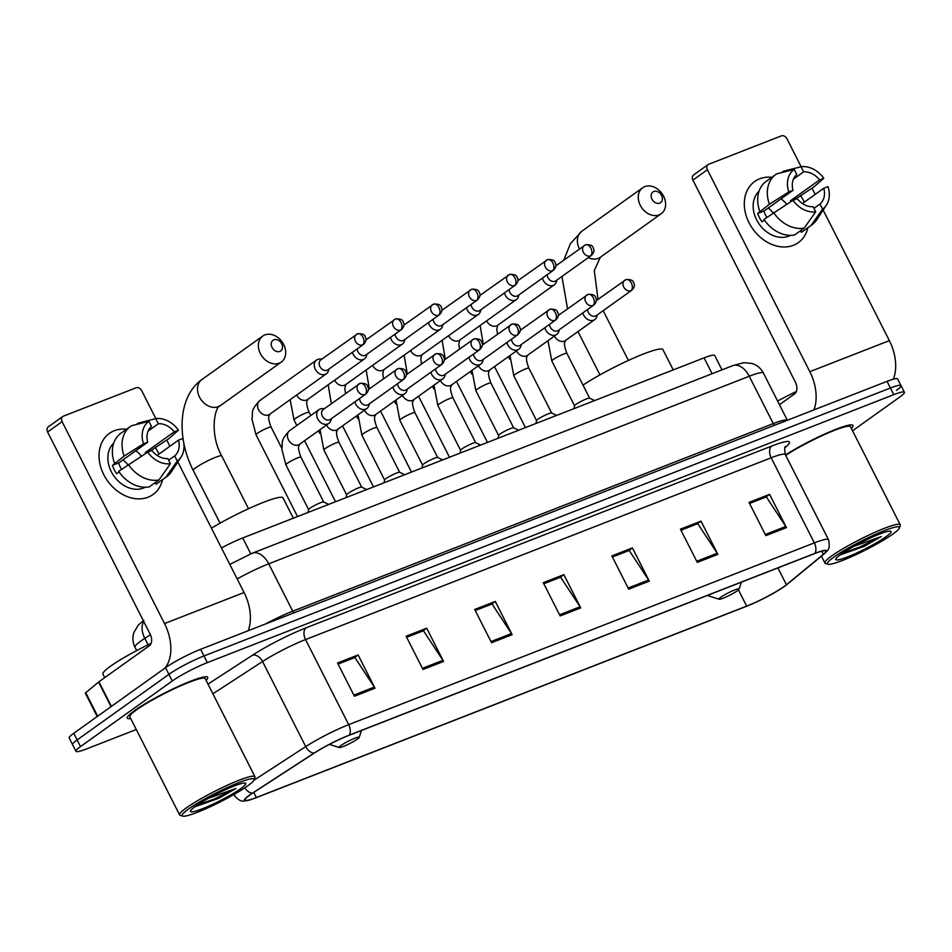 <?xml version="1.0" encoding="UTF-8"?>
<svg xmlns="http://www.w3.org/2000/svg" width="952" height="952" viewBox="0 0 952 952"><rect width="100%" height="100%" fill="white"/><g stroke="black" fill="none" stroke-linecap="round" stroke-linejoin="round"><path stroke-width="1.43" d="M221.483 547.971A28.167 3.427 -26.9 0 1 242.736 537.951L704.075 357.857A28.167 3.427 -26.9 0 1 714.69 355.477L721.997 369.864M896.486 390.332A28.167 3.427 153.1 0 0 901.032 385.62L897.653 378.979A28.167 3.427 153.1 0 0 887.026 381.359L200.598 649.312A28.167 3.427 153.1 0 0 165.529 667.709L73.756 733.29A28.167 3.427 153.1 0 0 69.21 738.002L72.578 744.654A28.167 3.427 153.1 0 1 77.124 739.942A28.167 3.427 153.1 0 0 72.578 744.654L75.958 751.295A28.167 3.427 153.1 0 0 86.572 748.915L136.279 729.506M901.032 385.62A28.167 3.427 153.1 0 0 890.406 388.011L203.966 655.964A28.167 3.427 153.1 0 0 168.909 674.349L77.124 739.942L168.909 674.349A28.167 3.427 153.1 0 1 203.966 655.964L890.406 388.011A28.167 3.427 153.1 0 1 901.032 385.62L904.4 392.272A28.167 3.427 153.1 0 0 893.773 394.663L207.346 662.616A28.167 3.427 153.1 0 0 172.276 681.001L80.492 746.582A28.167 3.427 153.1 0 0 75.958 751.295M851.362 428.424A45.065 5.486 153.1 0 0 853.004 425.449A45.065 5.486 153.1 0 0 827.812 432.672A45.065 5.486 153.1 0 0 785.495 454.925A45.065 5.486 153.1 0 1 827.812 432.672A45.065 5.486 153.1 0 1 853.004 425.449A45.065 5.486 153.1 0 1 851.362 428.424M206.072 680.323A45.065 5.486 153.1 0 0 207.715 677.348A45.065 5.486 153.1 0 0 178.5 686.356A45.065 5.486 153.1 0 0 134.613 710.585A45.065 5.486 153.1 0 0 127.342 718.117A45.065 5.486 153.1 0 0 130.721 718.546A45.065 5.486 153.1 0 1 127.342 718.117A45.065 5.486 153.1 0 1 134.613 710.585A45.065 5.486 153.1 0 1 178.5 686.356A45.065 5.486 153.1 0 1 207.715 677.348A45.065 5.486 153.1 0 1 206.072 680.323M784.067 586.503A30.036 3.665 -26.9 0 1 746.666 606.115L256.362 797.514A30.036 3.665 -26.9 0 1 245.033 800.061A30.036 3.665 -26.9 0 1 252.887 792.98L314.493 752.961A30.036 3.665 -26.9 0 1 348.884 735.396L814.519 553.624A30.036 3.665 -26.9 0 1 825.86 551.089A30.036 3.665 -26.9 0 1 823.361 554.326L786.423 584.718A30.036 3.665 -26.9 0 1 784.067 586.503M784.615 586.289A30.797 3.748 153.1 0 0 787.03 584.457L823.968 554.064A30.797 3.748 153.1 0 0 824.694 553.445A30.797 3.748 153.1 0 0 814.912 553.35L349.265 735.122A30.797 3.748 153.1 0 0 314.029 753.127L252.423 793.147A30.797 3.748 153.1 0 0 247.627 800.513A30.797 3.748 153.1 0 0 255.969 797.788L746.285 606.388A30.797 3.748 153.1 0 0 784.615 586.289M852.552 430.78L899.854 396.984A28.167 3.427 153.1 0 0 904.4 392.272M422.997 669.47L406.135 636.233L426.71 628.201L443.572 661.438L422.997 669.47M354.418 696.233L337.555 662.997L358.13 654.964L374.993 688.213L354.418 696.233M628.725 589.169L611.862 555.92L632.426 547.9L649.288 581.136L628.725 589.169M697.292 562.394L680.43 529.157L701.005 521.125L717.867 554.361L697.292 562.394M765.872 535.631L749.01 502.394L769.585 494.362L786.447 527.598L765.872 535.631M491.577 642.707L474.703 609.458L495.278 601.438L512.14 634.675L491.577 642.707M560.145 615.932L543.283 582.695L563.858 574.663L580.72 607.9L560.145 615.932M422.414 668.328L442.93 660.331L423.462 630.748L406.683 637.304L422.855 630.986M338.091 664.044L354.275 657.761M628.141 588.027L648.645 580.018L629.189 550.446L612.398 556.991L628.582 550.684L632.426 547.9M696.721 561.252L717.225 553.255L697.756 523.671L680.977 530.228L697.15 523.909L701.005 521.125M765.289 534.488L785.793 526.48L766.336 496.908L749.545 503.453L765.729 497.146L769.585 494.362M490.994 641.565L511.498 633.556L492.041 603.985L475.25 610.529L491.434 604.222L495.278 601.438M563.858 574.663L560.002 577.447L543.818 583.743L560.609 577.209L580.077 606.793A7.509 4.665 68.7 0 1 580.72 607.9M511.498 633.556A7.509 4.665 68.7 0 1 512.14 634.675M785.793 526.48A7.509 4.665 68.7 0 1 786.447 527.598M717.225 553.255A7.509 4.665 68.7 0 1 717.867 554.361M648.645 580.018A7.509 4.665 68.7 0 1 649.288 581.136M358.13 654.964L354.263 657.737M338.103 664.068L354.882 657.523L374.35 687.094A7.509 4.665 68.7 0 1 374.993 688.213M426.71 628.201L422.843 630.962M442.93 660.331A7.509 4.665 68.7 0 1 443.572 661.438M759.636 178.821A37.556 29.084 -125.5 0 1 771.858 177.298A37.556 29.084 -125.5 0 0 759.636 178.821A37.556 29.084 -125.5 0 0 749.069 222.768A37.556 29.084 -125.5 0 0 793.361 245.307A37.556 29.084 -125.5 0 1 750.831 225.945A37.556 29.084 -125.5 0 1 754.662 181.511A37.556 29.084 -125.5 0 1 759.636 178.821M800.489 195.612A37.556 29.084 -125.5 0 1 804.321 202.145A37.556 29.084 -125.5 0 0 800.489 195.612M807.879 227.718A37.556 29.084 -125.5 0 1 793.361 245.307A37.556 29.084 -125.5 0 0 798.323 242.617A37.556 29.084 -125.5 0 0 807.879 227.718M893.297 379.217A37.556 23.3 -111.3 0 0 889.37 340.626L823.135 210.083M813.9 409.907A37.556 23.3 -111.3 0 0 809.819 371.685L707.384 169.754L692.889 180.106L795.325 382.038A9.389 5.831 68.7 0 1 794.718 393.795L779.462 404.695M815.174 194.386L812.056 188.246M801.144 166.731L786.923 138.706A4.689 3.641 54.5 0 0 781.39 135.886L708.704 164.268A4.689 3.641 54.5 0 0 708.074 164.601A4.689 3.641 54.5 0 0 707.384 169.754M692.889 180.106A4.689 3.641 -125.5 0 1 693.591 174.954L708.074 164.601M768.264 207.976A23.467 18.183 -125.5 0 1 773.119 212.891M793.421 179.155L803.643 171.848A18.778 14.542 -125.5 0 1 819.553 179.94L790.565 200.658A18.778 14.542 54.5 0 1 791.148 201.431M802.417 203.502L823.766 188.258A18.778 14.542 -125.5 0 1 819.969 204.037L813.936 208.345M780.997 198.873A18.778 14.542 -125.5 0 1 786.626 204.299M790.493 235.346A27.227 21.087 -125.5 0 1 788.72 236.167A27.227 21.087 -125.5 0 1 758.625 223.303A27.227 21.087 -125.5 0 1 758.994 191.281M766.836 217.377A18.778 14.542 54.5 0 1 764.004 211.023L792.992 190.317L788.768 191.959L769.406 204.216L757.697 213.486A27.227 21.087 -125.5 0 0 761.909 221.792L764.373 220.031M800.572 230.681L801.406 232.312L811.068 225.41L822.564 209.142L819.969 204.037M823.766 188.258L827.978 186.604A24.407 18.909 -125.5 0 1 826.372 205.168L816.721 219.805A30.976 24.002 -125.5 0 1 811.901 224.839L802.238 231.752A30.976 24.002 -125.5 0 1 801.406 232.312M794.551 234.989A30.976 24.002 -125.5 0 1 763.968 219.424L792.992 200.265L797.205 198.623A18.778 14.542 -125.5 0 0 813.115 206.715L815.709 211.82L804.202 228.087L794.551 234.989M759.744 211.118A30.976 24.002 -125.5 0 1 766.217 181.332L775.868 174.43A30.976 24.002 -125.5 0 1 776.701 173.871L794.194 169.42L796.788 174.525A18.778 14.542 -125.5 0 0 792.992 190.317M811.901 224.839A30.976 24.002 -125.5 0 1 811.068 225.41M804.202 228.087A30.976 24.002 -125.5 0 1 773.619 212.522M769.406 204.216A30.976 24.002 -125.5 0 1 775.868 174.43M826.372 205.168A24.407 18.909 -125.5 0 1 822.564 209.142M815.709 211.82A24.407 18.909 -125.5 0 1 792.992 200.265M788.768 191.959A24.407 18.909 -125.5 0 1 794.194 169.42M797.169 198.635A27.227 21.087 -125.5 0 0 796.872 198.195L814.15 186.747L823.766 178.298L819.553 179.94M803.643 171.848L801.048 166.743L783.567 171.193L781.544 172.633M801.048 166.743A24.407 18.909 -125.5 0 1 823.766 178.298M796.872 198.195L790.565 200.658M764.004 211.023L757.697 213.486M833.928 557.063A40.365 4.915 153.1 0 0 827.954 564.215A40.365 4.915 153.1 0 0 855.729 554.754A40.365 4.915 153.1 0 0 892.893 534.048A40.365 4.915 153.1 0 0 899.414 527.967A40.365 4.915 153.1 0 0 875.352 534.417A40.365 4.915 153.1 0 0 833.928 557.063M899.414 527.967L900.247 525.492A42.245 5.153 153.1 0 0 900.235 524.778A42.245 5.153 153.1 0 0 872.853 533.227A42.245 5.153 153.1 0 0 831.703 555.944A42.245 5.153 153.1 0 0 824.896 563.001A42.245 5.153 153.1 0 0 825.467 563.429L827.954 564.215M886.038 536.726A30.976 3.772 153.1 0 0 890.62 531.228A30.976 3.772 153.1 0 0 869.307 538.487A30.976 3.772 153.1 0 0 840.783 554.385A30.976 3.772 153.1 0 0 835.785 559.05A30.976 3.772 153.1 0 0 854.253 554.1A30.976 3.772 153.1 0 0 886.038 536.726M839.938 555.004L864.047 546.412L881.254 536.559L853.837 546.353M796.396 391.486A46.934 5.724 153.1 0 0 777.617 401.054M900.235 524.778L850.493 426.722A42.245 5.153 153.1 0 0 825.896 433.922A42.245 5.153 153.1 0 0 785.697 455.33M881.254 536.559L859.394 547.174L842.651 553.088M864.047 546.412L840.283 554.742M653.822 191.495A6.569 5.093 54.5 0 0 651.965 199.182A6.569 5.093 54.5 0 0 659.724 203.121A6.569 5.093 54.5 0 0 661.569 195.434A6.569 5.093 54.5 0 0 653.822 191.495M659.105 214.89A15.958 12.364 -125.5 0 1 641.029 206.655A15.958 12.364 -125.5 0 1 642.659 187.77A15.958 12.364 -125.5 0 1 644.766 186.628A15.958 12.364 -125.5 0 1 662.842 194.862A15.958 12.364 -125.5 0 1 661.212 213.748A15.958 12.364 -125.5 0 1 659.105 214.89M720.807 597.237A11.269 1.368 153.1 0 0 719.141 599.236A11.269 1.368 153.1 0 0 726.888 596.595A11.269 1.368 153.1 0 0 737.264 590.811A11.269 1.368 153.1 0 0 739.073 589.121A11.269 1.368 153.1 0 0 732.362 590.918A11.269 1.368 153.1 0 0 720.807 597.237M673.219 369.9L662.937 349.634A51.634 6.295 153.1 0 0 632.354 358.654A51.634 6.295 153.1 0 0 582.993 385.096M273.914 339.793A6.569 5.093 54.5 0 0 272.07 347.48A6.569 5.093 54.5 0 0 279.817 351.419A6.569 5.093 54.5 0 0 281.661 343.732A6.569 5.093 54.5 0 0 273.914 339.793M279.198 363.188A15.958 12.364 -125.5 0 1 261.122 354.953A15.958 12.364 -125.5 0 1 262.752 336.068A15.958 12.364 -125.5 0 1 264.87 334.925A15.958 12.364 -125.5 0 1 282.946 343.16A15.958 12.364 -125.5 0 1 281.316 362.046A15.958 12.364 -125.5 0 1 279.198 363.188M340.899 745.535A11.269 1.368 153.1 0 0 339.233 747.534A11.269 1.368 153.1 0 0 346.98 744.892A11.269 1.368 153.1 0 0 357.357 739.109A11.269 1.368 153.1 0 0 359.178 737.419A11.269 1.368 153.1 0 0 352.466 739.216A11.269 1.368 153.1 0 0 340.899 745.535M293.323 518.197L283.03 497.932A51.634 6.295 153.1 0 0 257.504 504.762A51.634 6.295 153.1 0 0 211.427 528.158M542.438 278.091A8.449 6.545 54.5 0 0 543.259 280.316A8.449 6.545 54.5 0 0 553.231 285.386A8.449 6.545 54.5 0 0 554.35 284.779A8.449 6.545 54.5 0 0 556.373 281.875L556.932 280.043M547.102 274.747A6.105 4.724 54.5 0 0 547.876 277.567A6.105 4.724 54.5 0 0 555.075 281.233A6.105 4.724 54.5 0 0 555.885 280.792L591.335 255.457C593.691 253.053 594.476 250.864 593.679 248.888C592.918 247.758 593.501 244.236 585.563 244.807A6.105 3.784 -111.3 0 0 585.052 245.092A6.105 4.724 54.5 0 0 584.242 245.533A6.105 4.724 54.5 0 0 583.612 252.756A6.105 4.724 54.5 0 0 590.526 255.898A6.105 4.724 54.5 0 0 591.335 255.457M504.441 292.918A8.449 6.545 54.5 0 0 505.274 295.144A8.449 6.545 54.5 0 0 515.234 300.213A8.449 6.545 54.5 0 0 516.353 299.606A8.449 6.545 54.5 0 0 518.388 296.703L518.947 294.87M509.118 289.575A6.105 4.724 54.5 0 0 509.879 292.407A6.105 4.724 54.5 0 0 517.079 296.06A6.105 4.724 54.5 0 0 517.888 295.632L553.35 270.297C555.706 267.881 556.48 265.691 555.682 263.728C554.921 262.585 555.516 259.063 547.578 259.646A6.105 3.784 -111.3 0 0 547.055 259.92A6.105 4.724 54.5 0 0 546.246 260.36A6.105 4.724 54.5 0 0 545.627 267.583A6.105 4.724 54.5 0 0 552.541 270.725A6.105 4.724 54.5 0 0 553.35 270.297M466.456 307.746A8.449 6.545 54.5 0 0 467.277 309.971A8.449 6.545 54.5 0 0 477.25 315.041A8.449 6.545 54.5 0 0 478.368 314.434A8.449 6.545 54.5 0 0 480.391 311.53L480.95 309.709M471.121 304.414A6.105 4.724 54.5 0 0 471.894 307.234A6.105 4.724 54.5 0 0 479.094 310.899A6.105 4.724 54.5 0 0 479.903 310.459L515.353 285.124C517.709 282.708 518.495 280.519 517.698 278.555C516.936 277.413 517.519 273.89 509.594 274.474A6.105 3.784 -111.3 0 0 509.07 274.759A6.105 4.724 54.5 0 0 508.261 275.188A6.105 4.724 54.5 0 0 507.63 282.411A6.105 4.724 54.5 0 0 514.544 285.552A6.105 4.724 54.5 0 0 515.353 285.124M428.471 322.573A8.449 6.545 54.5 0 0 429.292 324.799A8.449 6.545 54.5 0 0 439.253 329.868A8.449 6.545 54.5 0 0 440.371 329.273A8.449 6.545 54.5 0 0 442.406 326.369L442.966 324.537M433.136 319.241A6.105 4.724 54.5 0 0 433.898 322.062A6.105 4.724 54.5 0 0 441.097 325.727A6.105 4.724 54.5 0 0 441.906 325.286L477.368 299.951C479.725 297.536 480.498 295.346 479.701 293.383C478.939 292.24 479.534 288.73 471.597 289.301A6.105 3.784 -111.3 0 0 471.073 289.587A6.105 4.724 54.5 0 0 470.264 290.027A6.105 4.724 54.5 0 0 469.645 297.238A6.105 4.724 54.5 0 0 476.559 300.392A6.105 4.724 54.5 0 0 477.368 299.951M390.475 337.401A8.449 6.545 54.5 0 0 391.296 339.638A8.449 6.545 54.5 0 0 401.268 344.707A8.449 6.545 54.5 0 0 402.387 344.1A8.449 6.545 54.5 0 0 404.41 341.197L404.969 339.364M395.139 334.069A6.105 4.724 54.5 0 0 395.913 336.889A6.105 4.724 54.5 0 0 403.112 340.554A6.105 4.724 54.5 0 0 403.922 340.114L439.372 314.779C441.728 312.375 442.513 310.185 441.716 308.21C440.954 307.068 441.538 303.557 433.612 304.128A6.105 3.784 -111.3 0 0 433.089 304.414A6.105 4.724 54.5 0 0 432.279 304.854A6.105 4.724 54.5 0 0 431.661 312.066A6.105 4.724 54.5 0 0 438.563 315.219A6.105 4.724 54.5 0 0 439.372 314.779M352.49 352.24A8.449 6.545 54.5 0 0 353.311 354.465A8.449 6.545 54.5 0 0 363.271 359.535A8.449 6.545 54.5 0 0 364.39 358.928A8.449 6.545 54.5 0 0 366.425 356.024L366.984 354.192M357.155 348.896A6.105 4.724 54.5 0 0 357.916 351.728A6.105 4.724 54.5 0 0 365.116 355.382A6.105 4.724 54.5 0 0 365.925 354.953L401.387 329.606C403.743 327.202 404.517 325.013 403.719 323.037C402.958 321.907 403.553 318.385 395.615 318.956A6.105 3.784 -111.3 0 0 395.092 319.241A6.105 4.724 54.5 0 0 394.283 319.682A6.105 4.724 54.5 0 0 393.664 326.905A6.105 4.724 54.5 0 0 400.578 330.047A6.105 4.724 54.5 0 0 401.387 329.606M321.895 359.094L319.979 359.035A8.449 6.545 54.5 0 0 317.694 359.404A8.449 6.545 54.5 0 0 316.576 360.011A8.449 6.545 54.5 0 0 315.314 369.293A8.449 6.545 54.5 0 0 325.286 374.362A8.449 6.545 54.5 0 0 326.405 373.755A8.449 6.545 54.5 0 0 328.428 370.852L328.987 369.019M362.581 344.874A6.105 3.784 68.7 0 0 362.986 337.234A6.105 3.784 -111.3 0 0 357.631 333.795L320.836 359.844A6.105 4.724 54.5 0 0 319.932 366.556A6.105 4.724 54.5 0 0 327.131 370.209A6.105 4.724 54.5 0 0 327.94 369.781L363.39 344.445C365.747 342.03 366.532 339.84 365.735 337.877C364.973 336.734 365.556 333.212 357.631 333.795A6.105 3.784 -111.3 0 0 357.107 334.069A6.105 4.724 54.5 0 0 356.298 334.509A6.105 4.724 54.5 0 0 355.679 341.732A6.105 4.724 54.5 0 0 362.581 344.874A6.105 4.724 54.5 0 0 363.39 344.445M574.544 405.802L551.803 360.963A8.449 1.035 153.1 0 1 553.172 359.558A8.449 1.035 153.1 0 1 564.072 353.894A8.449 1.035 153.1 0 1 566.88 353.323L589.621 398.15A8.449 1.035 153.1 0 0 589.562 398.126A8.449 1.035 153.1 0 0 583.826 400.042A8.449 1.035 153.1 0 0 575.936 404.422A8.449 1.035 153.1 0 0 574.556 405.742A8.449 1.035 153.1 0 0 574.568 405.838M582.85 312.887A8.449 6.545 54.5 0 0 583.671 315.112A8.449 6.545 54.5 0 0 594.762 319.575A8.449 6.545 54.5 0 0 596.785 316.671L597.344 314.838M587.515 309.543A6.105 4.724 54.5 0 0 588.288 312.375A6.105 4.724 54.5 0 0 595.488 316.028A6.105 4.724 54.5 0 0 596.285 315.6L631.747 290.265C634.103 287.849 634.877 285.659 634.091 283.696C633.318 282.554 633.913 279.031 625.976 279.614A6.105 3.784 -111.3 0 0 625.464 279.888A6.105 4.724 54.5 0 0 624.655 280.328A6.105 4.724 54.5 0 0 624.024 287.552A6.105 4.724 54.5 0 0 630.938 290.693A6.105 4.724 54.5 0 0 631.747 290.265M551.648 413.025A8.449 1.035 153.1 0 0 551.577 412.954A8.449 1.035 153.1 0 0 545.841 414.87A8.449 1.035 153.1 0 0 537.939 419.261A8.449 1.035 153.1 0 0 536.571 420.57A8.449 1.035 153.1 0 0 536.583 420.665M544.853 327.714A8.449 6.545 54.5 0 0 545.686 329.939A8.449 6.545 54.5 0 0 556.765 334.402A8.449 6.545 54.5 0 0 558.8 331.498L559.36 329.678M549.53 324.382A6.105 4.724 54.5 0 0 550.292 327.202A6.105 4.724 54.5 0 0 557.491 330.868A6.105 4.724 54.5 0 0 558.3 330.427L593.75 305.092C596.107 302.676 596.892 300.487 596.095 298.523C595.333 297.381 595.916 293.859 587.991 294.442A6.105 3.784 -111.3 0 0 587.467 294.727A6.105 4.724 54.5 0 0 586.658 295.156A6.105 4.724 54.5 0 0 586.039 302.379A6.105 4.724 54.5 0 0 592.953 305.521A6.105 4.724 54.5 0 0 593.75 305.092M513.663 427.853A8.449 1.035 153.1 0 0 513.58 427.781A8.449 1.035 153.1 0 0 507.844 429.697A8.449 1.035 153.1 0 0 499.955 434.088A8.449 1.035 153.1 0 0 498.574 435.397A8.449 1.035 153.1 0 0 498.586 435.504M506.869 342.541A8.449 6.545 54.5 0 0 507.69 344.767A8.449 6.545 54.5 0 0 518.78 349.241A8.449 6.545 54.5 0 0 520.803 346.338L521.363 344.505M511.533 339.209A6.105 4.724 54.5 0 0 512.307 342.03A6.105 4.724 54.5 0 0 519.506 345.695A6.105 4.724 54.5 0 0 520.304 345.255L555.766 319.92C558.122 317.504 558.895 315.314 558.11 313.351C557.337 312.208 557.932 308.698 549.994 309.269A6.105 3.784 -111.3 0 0 549.482 309.555A6.105 4.724 54.5 0 0 548.673 309.995A6.105 4.724 54.5 0 0 548.043 317.206A6.105 4.724 54.5 0 0 554.957 320.36A6.105 4.724 54.5 0 0 555.766 319.92M475.667 442.68A8.449 1.035 153.1 0 0 475.595 442.62A8.449 1.035 153.1 0 0 469.86 444.524A8.449 1.035 153.1 0 0 461.958 448.916A8.449 1.035 153.1 0 0 460.589 450.225A8.449 1.035 153.1 0 0 460.601 450.332M468.872 357.369A8.449 6.545 54.5 0 0 469.705 359.606A8.449 6.545 54.5 0 0 480.784 364.069A8.449 6.545 54.5 0 0 482.819 361.165L483.378 359.332M473.549 354.037A6.105 4.724 54.5 0 0 474.31 356.857A6.105 4.724 54.5 0 0 481.51 360.522A6.105 4.724 54.5 0 0 482.319 360.082L517.781 334.747C520.125 332.343 520.911 330.154 520.113 328.178C519.352 327.036 519.935 323.525 512.009 324.096A6.105 3.784 -111.3 0 0 511.486 324.382A6.105 4.724 54.5 0 0 510.677 324.822A6.105 4.724 54.5 0 0 510.058 332.034A6.105 4.724 54.5 0 0 516.972 335.187A6.105 4.724 54.5 0 0 517.781 334.747M422.593 465.111L399.84 420.284A8.449 1.035 153.1 0 1 401.208 418.868A8.449 1.035 153.1 0 1 412.109 413.216A8.449 1.035 153.1 0 1 414.917 412.644L437.658 457.472A8.449 1.035 153.1 0 0 437.599 457.448A8.449 1.035 153.1 0 0 431.863 459.352A8.449 1.035 153.1 0 0 423.973 463.743A8.449 1.035 153.1 0 0 422.593 465.064A8.449 1.035 153.1 0 0 422.605 465.159M430.887 372.208A8.449 6.545 54.5 0 0 431.708 374.433A8.449 6.545 54.5 0 0 442.799 378.896A8.449 6.545 54.5 0 0 444.822 375.992L445.381 374.16M435.552 368.864A6.105 4.724 54.5 0 0 436.325 371.697A6.105 4.724 54.5 0 0 443.525 375.35A6.105 4.724 54.5 0 0 444.334 374.921L479.784 349.574C482.14 347.171 482.926 344.981 482.128 343.006C481.367 341.875 481.95 338.353 474.013 338.924A6.105 3.784 -111.3 0 0 473.501 339.209A6.105 4.724 54.5 0 0 472.692 339.65A6.105 4.724 54.5 0 0 472.061 346.873A6.105 4.724 54.5 0 0 478.975 350.015A6.105 4.724 54.5 0 0 479.784 349.574M399.685 472.347A8.449 1.035 153.1 0 0 399.614 472.275A8.449 1.035 153.1 0 0 393.878 474.191A8.449 1.035 153.1 0 0 385.976 478.57A8.449 1.035 153.1 0 0 384.608 479.891A8.449 1.035 153.1 0 0 384.62 479.986M392.89 387.036A8.449 6.545 54.5 0 0 393.723 389.261A8.449 6.545 54.5 0 0 404.802 393.723A8.449 6.545 54.5 0 0 406.837 390.82L407.397 388.987M397.567 383.704A6.105 4.724 54.5 0 0 398.329 386.524A6.105 4.724 54.5 0 0 405.528 390.177A6.105 4.724 54.5 0 0 406.337 389.749L441.799 364.414C444.156 361.998 444.929 359.808 444.132 357.845C443.37 356.702 443.965 353.18 436.028 353.763A6.105 3.784 -111.3 0 0 435.504 354.037A6.105 4.724 54.5 0 0 434.695 354.477A6.105 4.724 54.5 0 0 434.076 361.7A6.105 4.724 54.5 0 0 440.99 364.842A6.105 4.724 54.5 0 0 441.799 364.414M361.7 487.174A8.449 1.035 153.1 0 0 361.629 487.103A8.449 1.035 153.1 0 0 355.881 489.019A8.449 1.035 153.1 0 0 347.992 493.41A8.449 1.035 153.1 0 0 346.623 494.719A8.449 1.035 153.1 0 0 346.623 494.814M354.906 401.863A8.449 6.545 54.5 0 0 355.727 404.088A8.449 6.545 54.5 0 0 366.817 408.551A8.449 6.545 54.5 0 0 368.84 405.647L369.4 403.827M359.57 398.531A6.105 4.724 54.5 0 0 360.344 401.351A6.105 4.724 54.5 0 0 367.543 405.017A6.105 4.724 54.5 0 0 368.353 404.576L403.803 379.241C406.159 376.825 406.944 374.636 406.147 372.672C405.385 371.53 405.968 368.007 398.043 368.591A6.105 3.784 -111.3 0 0 397.519 368.876A6.105 4.724 54.5 0 0 396.71 369.305A6.105 4.724 54.5 0 0 396.091 376.528A6.105 4.724 54.5 0 0 402.993 379.669A6.105 4.724 54.5 0 0 403.803 379.241M323.704 502.002A8.449 1.035 153.1 0 0 323.632 501.93A8.449 1.035 153.1 0 0 317.897 503.846A8.449 1.035 153.1 0 0 310.007 508.237A8.449 1.035 153.1 0 0 308.627 509.546A8.449 1.035 153.1 0 0 308.638 509.653M324.323 408.717L322.407 408.658A8.449 6.545 54.5 0 0 319.003 409.634A8.449 6.545 54.5 0 0 317.742 418.916A8.449 6.545 54.5 0 0 328.821 423.39A8.449 6.545 54.5 0 0 330.856 420.487L331.415 418.654M365.009 394.509A6.105 3.784 68.7 0 0 365.401 386.857A6.105 3.784 -111.3 0 0 360.046 383.418L323.263 409.479A6.105 4.724 54.5 0 0 322.347 416.179A6.105 4.724 54.5 0 0 329.547 419.844A6.105 4.724 54.5 0 0 330.356 419.404L365.818 394.068C368.174 391.653 368.948 389.463 368.15 387.5C367.389 386.357 367.984 382.847 360.046 383.418A6.105 3.784 -111.3 0 0 359.523 383.704A6.105 4.724 54.5 0 0 358.714 384.144A6.105 4.724 54.5 0 0 358.095 391.355A6.105 4.724 54.5 0 0 365.009 394.509A6.105 4.724 54.5 0 0 365.818 394.068M114.347 430.72A37.556 29.084 -125.5 0 1 126.568 429.197A37.556 29.084 -125.5 0 0 114.347 430.72A37.556 29.084 -125.5 0 0 103.78 474.667A37.556 29.084 -125.5 0 0 148.072 497.194A37.556 29.084 -125.5 0 1 105.541 477.833A37.556 29.084 -125.5 0 1 109.373 433.41A37.556 29.084 -125.5 0 1 114.347 430.72M155.2 447.511A37.556 29.084 -125.5 0 1 159.032 454.044A37.556 29.084 -125.5 0 0 155.2 447.511M162.59 479.606A37.556 29.084 -125.5 0 1 148.072 497.194A37.556 29.084 -125.5 0 0 153.034 494.516A37.556 29.084 -125.5 0 0 162.59 479.606M248.151 630.748A37.556 23.3 -111.3 0 0 244.081 592.525L177.845 461.97M164.613 668.363A37.556 23.3 -111.3 0 0 164.529 623.572L62.094 421.653L47.6 432.006L150.047 633.925A9.389 5.831 68.7 0 1 149.428 645.694L98.913 681.787L111.396 706.384M169.884 446.286L166.767 440.133M155.854 418.618L141.634 390.594A4.689 3.641 54.5 0 0 136.1 387.785L63.415 416.155A4.689 3.641 54.5 0 0 62.796 416.488A4.689 3.641 54.5 0 0 62.094 421.653M47.6 432.006A4.689 3.641 -125.5 0 1 48.302 426.853L62.796 416.488M97.199 716.535L85.323 693.127L98.913 681.787M122.986 459.864A23.467 18.183 -125.5 0 1 127.83 464.778M148.131 431.054L158.353 423.747A18.778 14.542 -125.5 0 1 174.264 431.839L145.275 452.545A18.778 14.542 54.5 0 1 145.858 453.319M157.128 455.401L178.476 440.145A18.778 14.542 -125.5 0 1 174.68 455.925L168.647 460.232M135.719 450.772A18.778 14.542 -125.5 0 1 141.336 456.187M145.204 487.245A27.227 21.087 -125.5 0 1 143.431 488.055A27.227 21.087 -125.5 0 1 113.347 475.191A27.227 21.087 -125.5 0 1 113.704 443.18M121.547 469.265A18.778 14.542 54.5 0 1 118.714 462.922L147.703 442.204L143.478 443.846L124.117 456.103L112.407 465.373A27.227 21.087 -125.5 0 0 116.62 473.691L119.083 471.93M155.283 482.569L156.116 484.199L165.779 477.297L177.274 461.042L174.68 455.925M178.476 440.145L182.689 438.503A24.407 18.909 -125.5 0 1 181.082 457.067L171.443 471.704A30.976 24.002 -125.5 0 1 166.612 476.738L156.949 483.64A30.976 24.002 -125.5 0 1 156.116 484.199M149.262 486.877A30.976 24.002 -125.5 0 1 118.679 471.323L147.703 452.164L151.915 450.51A18.778 14.542 -125.5 0 0 167.826 458.602L170.42 463.719L158.924 479.975L149.262 486.877M114.454 463.017A30.976 24.002 -125.5 0 1 120.928 433.231L130.591 426.329A30.976 24.002 -125.5 0 1 131.412 425.77L148.905 421.308L151.499 426.425A18.778 14.542 -125.5 0 0 147.703 442.204M166.612 476.738A30.976 24.002 -125.5 0 1 165.779 477.297M158.924 479.975A30.976 24.002 -125.5 0 1 128.341 464.421M124.117 456.103A30.976 24.002 -125.5 0 1 130.591 426.329M181.082 457.067A24.407 18.909 -125.5 0 1 177.274 461.042M170.42 463.719A24.407 18.909 -125.5 0 1 147.703 452.164M143.478 443.846A24.407 18.909 -125.5 0 1 148.905 421.308M151.88 450.522A27.227 21.087 -125.5 0 0 151.582 450.082L168.861 438.646L178.476 430.197L174.264 431.839M158.353 423.747L155.759 418.63L138.278 423.093L136.255 424.532M155.759 418.63A24.407 18.909 -125.5 0 1 178.476 430.197M151.582 450.082L145.275 452.545M118.714 462.922L112.407 465.373M188.639 808.962A40.365 4.915 153.1 0 0 182.665 816.114A40.365 4.915 153.1 0 0 210.451 806.653A40.365 4.915 153.1 0 0 247.603 785.936A40.365 4.915 153.1 0 0 254.125 779.866A40.365 4.915 153.1 0 0 230.063 786.304A40.365 4.915 153.1 0 0 188.639 808.962M254.125 779.866L254.957 777.379A42.245 5.153 153.1 0 0 254.957 776.677A42.245 5.153 153.1 0 0 227.564 785.126A42.245 5.153 153.1 0 0 186.425 807.832A42.245 5.153 153.1 0 0 179.607 814.9A42.245 5.153 153.1 0 0 180.178 815.317L182.665 816.114M254.957 776.677L205.204 678.621A42.245 5.153 153.1 0 0 177.822 687.07A42.245 5.153 153.1 0 0 136.671 709.776A42.245 5.153 153.1 0 0 129.853 716.844L179.607 814.9M151.106 643.373A46.934 5.724 153.1 0 0 110.48 666.245A46.934 5.724 153.1 0 0 102.911 674.099L104.708 677.645M240.749 788.613A30.976 3.772 153.1 0 0 245.33 783.127A30.976 3.772 153.1 0 0 224.017 790.386A30.976 3.772 153.1 0 0 195.493 806.284A30.976 3.772 153.1 0 0 190.495 810.949A30.976 3.772 153.1 0 0 208.964 805.999A30.976 3.772 153.1 0 0 240.749 788.613M194.648 806.891L218.758 798.3L235.977 788.458L208.547 798.252M235.977 788.458L214.105 799.073L197.361 804.987M218.758 798.3L194.993 806.641M712.12 373.719L704.075 357.857M250.781 553.814L242.736 537.951M150.416 634.71L144.799 638.364A37.556 4.582 153.1 0 0 141.027 640.922A37.556 4.582 153.1 0 0 134.97 647.205L136.695 650.597M148.084 644.825L144.799 638.364A18.778 12.305 -123 0 1 143.692 621.418M887.026 381.359L893.773 394.663M73.756 733.29L80.492 746.582M165.529 667.709L172.276 681.001M200.598 649.312L207.346 662.616M229.813 564.405L252.22 553.243L732.754 365.663L743.952 362.629L752.235 363.521C757.221 365.211 760.946 368.388 763.409 373.065A37.556 4.582 153.1 0 0 749.248 376.242L773.274 423.604A37.556 4.582 -26.9 0 1 787.34 420.284M732.754 365.663A18.778 11.65 68.7 0 1 749.248 376.242L268.714 563.822L292.74 611.184L773.274 423.604A4.689 2.916 -111.3 0 0 774.488 425.294M252.22 553.243A18.778 11.65 68.7 0 1 268.714 563.822A37.556 4.582 153.1 0 0 237.191 578.935M265.37 624.036A37.556 4.582 -26.9 0 1 292.74 611.184A4.689 2.916 -111.3 0 0 293.954 612.874M746.666 606.115L738.443 589.895M349.265 735.122A9.389 5.831 -111.3 0 0 348.694 724.662L814.341 542.89A9.389 5.831 68.7 0 1 814.912 553.35M314.029 753.127A9.389 6.152 -123 0 1 305.723 746.606A37.556 4.582 -26.9 0 1 348.694 724.662L305.532 639.566A37.556 4.582 153.1 0 0 262.55 661.521L212.903 693.782M771.786 446.036A9.389 5.831 68.7 0 0 771.168 457.793L814.341 542.89A37.556 4.582 -26.9 0 1 828.502 539.713L785.341 454.616A37.556 4.582 153.1 0 0 771.168 457.793L305.532 639.566A9.389 5.831 68.7 0 1 306.139 627.808L771.786 446.036A46.934 5.724 -26.9 0 1 785.59 447.119L785.043 447.571M253.946 780.247L305.723 746.606L262.55 661.521A9.389 6.152 57 0 0 252.423 655.25A46.934 5.724 -26.9 0 1 306.139 627.808M252.423 793.147A9.389 6.152 -123 0 1 244.819 787.863M247.627 800.513C243.748 800.418 241.677 803.821 234.287 795.479A37.556 4.582 -26.9 0 1 234.704 794.075M207.988 684.107L252.423 655.25M256.362 797.514L253.767 792.409M786.423 584.718L777.903 567.928M823.361 554.326L821.766 551.184M559.574 614.79L580.077 606.793M353.846 695.103L374.35 687.094M809.819 371.685L889.37 340.626M588.277 257.647A15.958 12.364 54.5 0 0 598.237 258.385A15.958 12.364 54.5 0 0 600.355 257.242L594.286 270.57L598.034 299.344M563.774 260.158L570.415 243.629L581.791 231.265A15.958 12.364 54.5 0 0 579.482 248.936M218.329 406.683A15.958 12.364 54.5 0 0 220.447 405.54C214.926 406.052 209.071 433.529 221.709 455.901A15.958 1.94 -26.9 0 0 215.688 457.257A15.958 1.94 -26.9 0 0 195.826 467.67A15.958 1.94 -26.9 0 0 193.244 470.347C176.453 437.968 178.036 396.234 201.883 379.562A15.958 12.364 54.5 0 0 200.253 398.448A15.958 12.364 54.5 0 0 218.329 406.683M555.885 265.798L585.563 244.807A6.105 3.784 -111.3 0 1 590.93 248.258A6.105 3.784 68.7 0 1 590.526 255.898M486.579 320.883A8.449 6.545 54.5 0 0 496.516 325.905A8.449 6.545 54.5 0 0 496.896 325.739A8.449 6.545 54.5 0 0 497.634 325.31L554.35 284.779M517.888 280.626L547.578 259.646A6.105 3.784 -111.3 0 1 552.933 263.085A6.105 3.784 68.7 0 1 552.541 270.725M448.582 335.723A8.449 6.545 54.5 0 0 458.531 340.745A8.449 6.545 54.5 0 0 458.9 340.578A8.449 6.545 54.5 0 0 459.649 340.138L516.353 299.606M479.903 295.453L509.594 274.474A6.105 3.784 -111.3 0 1 514.949 277.913A6.105 3.784 68.7 0 1 514.544 285.552M410.598 350.55A8.449 6.545 54.5 0 0 420.534 355.572A8.449 6.545 54.5 0 0 420.915 355.405A8.449 6.545 54.5 0 0 421.653 354.965L478.368 314.434M441.906 310.281L471.597 289.301A6.105 3.784 -111.3 0 1 476.952 292.74A6.105 3.784 68.7 0 1 476.559 300.392M372.601 365.378A8.449 6.545 54.5 0 0 382.549 370.399A8.449 6.545 54.5 0 0 382.93 370.233A8.449 6.545 54.5 0 0 383.668 369.792L440.371 329.273M403.922 325.12L433.612 304.128A6.105 3.784 -111.3 0 1 438.967 307.567A6.105 3.784 68.7 0 1 438.563 315.219M334.616 380.205A8.449 6.545 54.5 0 0 344.553 385.227A8.449 6.545 54.5 0 0 344.933 385.06A8.449 6.545 54.5 0 0 345.671 384.62L402.387 344.1M365.925 339.947L395.615 318.956A6.105 3.784 -111.3 0 1 400.97 322.407A6.105 3.784 68.7 0 1 400.578 330.047M310.733 415.548L309.079 412.275A8.449 1.035 153.1 0 0 306.27 412.847A8.449 1.035 153.1 0 0 295.37 418.511A8.449 1.035 153.1 0 0 294.001 419.927L296.822 425.484M296.619 395.032A8.449 6.545 54.5 0 0 306.568 400.054A8.449 6.545 54.5 0 0 306.949 399.888A8.449 6.545 54.5 0 0 307.686 399.459L364.39 358.928M281.792 448.225L271.082 427.115A8.449 1.035 153.1 0 0 268.274 427.686A8.449 1.035 153.1 0 0 257.373 433.338A8.449 1.035 153.1 0 0 256.017 434.755L297.524 516.567M316.576 360.011L259.872 400.53A8.449 6.545 54.5 0 0 259.003 410.526A8.449 6.545 54.5 0 0 268.571 414.893A8.449 6.545 54.5 0 0 268.952 414.727A8.449 6.545 54.5 0 0 269.69 414.287L326.405 373.755M596.297 300.594L625.976 279.614A6.105 3.784 -111.3 0 1 631.343 283.053A6.105 3.784 68.7 0 1 630.938 290.693M554.421 336.08A8.449 6.545 54.5 0 0 564.75 340.935A8.449 6.545 54.5 0 0 565.488 340.495L594.762 319.575M558.3 315.421L587.991 294.442A6.105 3.784 -111.3 0 1 593.346 297.881A6.105 3.784 68.7 0 1 592.953 305.521M551.625 412.978L528.884 368.15A8.449 1.035 153.1 0 0 526.075 368.721A8.449 1.035 153.1 0 0 515.175 374.386A8.449 1.035 153.1 0 0 513.818 375.802L536.559 420.629M516.436 350.907A8.449 6.545 54.5 0 0 526.753 355.762A8.449 6.545 54.5 0 0 527.491 355.322L556.765 334.402M520.316 330.249L549.994 309.269A6.105 3.784 -111.3 0 1 555.361 312.708A6.105 3.784 68.7 0 1 554.957 320.36M513.64 427.817L490.899 382.978A8.449 1.035 153.1 0 0 488.09 383.549A8.449 1.035 153.1 0 0 477.19 389.213A8.449 1.035 153.1 0 0 475.822 390.629L498.574 435.457M478.44 365.735A8.449 6.545 54.5 0 0 488.769 370.59A8.449 6.545 54.5 0 0 489.507 370.161L518.78 349.241M482.319 345.088L512.009 324.096A6.105 3.784 -111.3 0 1 517.364 327.536A6.105 3.784 68.7 0 1 516.972 335.187M475.643 442.644L452.902 397.817A8.449 1.035 153.1 0 0 450.094 398.388A8.449 1.035 153.1 0 0 439.193 404.041A8.449 1.035 153.1 0 0 437.837 405.457L460.578 450.284M440.455 380.574A8.449 6.545 54.5 0 0 450.772 385.429A8.449 6.545 54.5 0 0 451.51 384.989L480.784 364.069M444.334 359.915L474.013 338.924A6.105 3.784 -111.3 0 1 479.38 342.375A6.105 3.784 68.7 0 1 478.975 350.015M402.458 395.401A8.449 6.545 54.5 0 0 412.787 400.257A8.449 6.545 54.5 0 0 413.525 399.816L442.799 378.896M406.337 374.743L436.028 353.763A6.105 3.784 -111.3 0 1 441.383 357.202A6.105 3.784 68.7 0 1 440.99 364.842M399.661 472.299L376.921 427.472A8.449 1.035 153.1 0 0 374.112 428.043A8.449 1.035 153.1 0 0 363.212 433.707A8.449 1.035 153.1 0 0 361.855 435.112L384.596 479.951M364.473 410.229A8.449 6.545 54.5 0 0 374.79 415.084A8.449 6.545 54.5 0 0 375.528 414.644L404.802 393.723M368.353 389.57L398.043 368.591A6.105 3.784 -111.3 0 1 403.398 372.03A6.105 3.784 68.7 0 1 402.993 379.669M361.677 487.127L338.936 442.299A8.449 1.035 153.1 0 0 336.127 442.87A8.449 1.035 153.1 0 0 325.227 448.535A8.449 1.035 153.1 0 0 323.858 449.951L346.611 494.778M326.476 425.056A8.449 6.545 54.5 0 0 336.806 429.911A8.449 6.545 54.5 0 0 337.543 429.471L366.817 408.551M323.692 501.966L300.939 457.127A8.449 1.035 153.1 0 0 298.131 457.698A8.449 1.035 153.1 0 0 287.242 463.362A8.449 1.035 153.1 0 0 285.874 464.778L308.615 509.606M285.874 464.778L281.804 449.082C283.172 442.323 279.507 441.109 289.729 430.554A8.449 6.545 54.5 0 0 288.468 439.836A8.449 6.545 54.5 0 0 298.809 444.739A8.449 6.545 54.5 0 0 299.547 444.31L328.821 423.39M164.529 623.572L244.081 592.525M111.027 706.658L98.556 682.06M85.716 692.628L97.675 716.202M763.409 373.065L787.363 420.272M143.823 620.288L138.135 625.238L133.863 632.592C132.292 637.602 132.673 642.469 134.97 647.205M824.694 553.445C826.883 550.292 830.87 550.625 828.502 539.713M234.287 795.479L233.835 794.587M785.341 454.616C784.412 449.165 784.507 446.476 785.626 446.547M821.421 556.158L824.896 563.001M581.791 231.265L642.659 187.77M599.95 374.874L577.983 331.57M719.141 599.236L707.324 595.476M739.073 589.121L741.406 582.172M600.355 257.242L661.212 213.748M567.535 308.829L561.942 276.473M628.415 360.439L603.175 310.673M201.883 379.562L262.752 336.068M220.055 523.172L193.244 470.347M339.233 747.534L329.392 744.404M359.178 737.419L361.498 730.47M220.447 405.54L281.316 362.046M248.52 508.737L221.709 455.901M497.503 334.235L496.777 329.332L497.682 325.275M525.456 427.579L494.505 366.579M480.129 325.501L483.295 344.398M509.736 359.249L508.416 356.643M459.518 349.063L458.793 344.16L459.685 340.102M487.472 442.418L456.52 381.407M442.133 340.328L445.298 359.225M471.752 374.077L470.431 371.47M421.522 363.89L420.796 358.987L421.7 354.929M449.475 457.246L418.535 396.234M404.148 355.155L407.313 374.053M433.755 388.904L432.434 386.298M383.537 378.729L382.811 373.827L383.704 369.769M411.49 472.073L380.538 411.062M366.151 369.983L369.317 388.88M395.77 403.731L394.449 401.125M345.54 393.557L344.814 388.654L345.719 384.596M373.493 486.9L342.553 425.901M328.166 384.81L331.332 403.707M357.773 418.571L356.453 415.964M309.079 412.275C304.307 399.721 308.21 400.875 307.734 399.412M335.509 501.728L304.557 440.728M290.17 399.65L294.001 419.927M319.789 433.398L318.468 430.792M271.082 427.115C266.31 414.56 270.213 415.703 269.749 414.239M259.872 400.53C249.65 411.097 253.315 412.299 251.947 419.058L256.017 434.755M566.88 353.323C562.108 340.768 566.012 341.923 565.536 340.447M574.556 405.742L574.032 408.622M547.971 340.685L551.803 360.963M589.562 398.126L594.631 400.59M528.884 368.15C524.112 355.596 528.015 356.75 527.551 355.286M536.571 420.57L536.047 423.45M509.986 355.512L513.818 375.802M551.577 412.954L556.634 415.417M490.899 382.978C486.127 370.423 490.03 371.577 489.554 370.114M498.574 435.397L498.051 438.277M471.99 370.352L475.822 390.629M513.58 427.781L518.65 430.245M452.902 397.817C448.13 385.262 452.033 386.405 451.569 384.941M460.589 450.225L460.066 453.116M434.005 385.179L437.837 405.457M475.595 442.62L480.653 445.072M414.917 412.644C410.145 400.09 414.049 401.232 413.573 399.769M422.593 465.064L422.069 467.944M396.02 400.007L399.84 420.284M437.599 457.448L442.668 459.899M376.921 427.472C372.149 414.917 376.052 416.072 375.588 414.596M384.608 479.891L384.084 482.771M358.023 414.834L361.855 435.112M399.614 472.275L404.671 474.739M338.936 442.299C334.164 429.745 338.067 430.899 337.591 429.435M346.623 494.719L346.1 497.598M320.039 429.661L323.858 449.951M361.629 487.103L366.687 489.566M300.939 457.127C296.167 444.572 300.07 445.726 299.606 444.263M308.627 509.546L308.103 512.426M289.729 430.554L319.003 409.634M323.632 501.93L328.69 504.393"/></g></svg>

